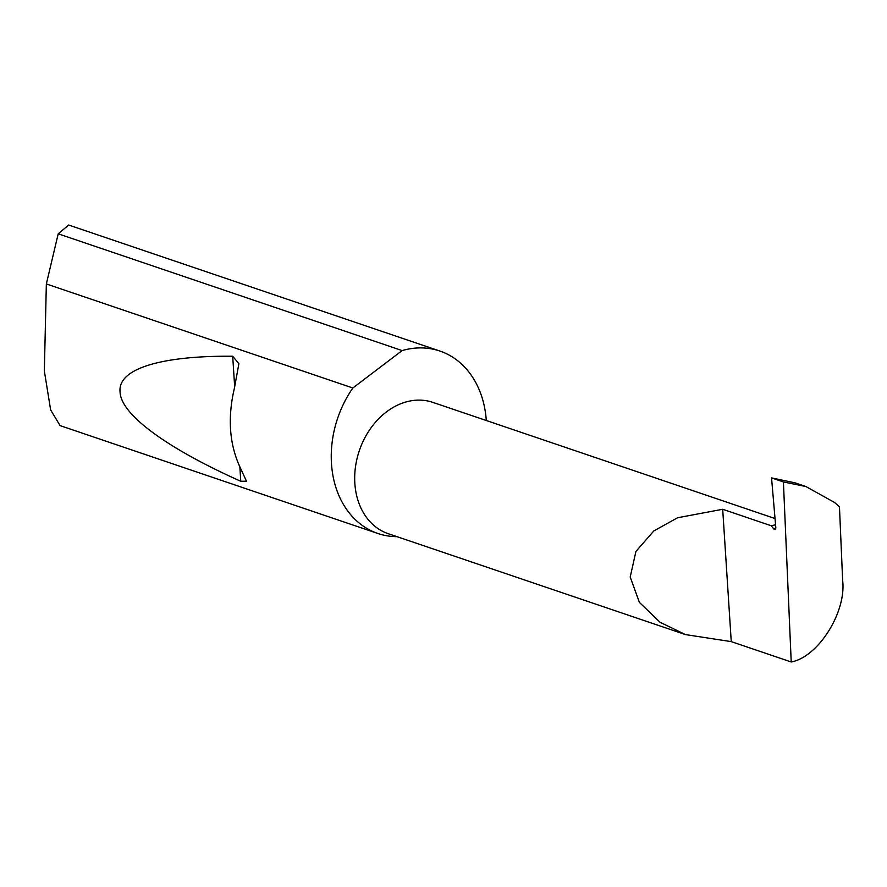 <?xml version="1.0" encoding="UTF-8"?>
<svg xmlns="http://www.w3.org/2000/svg" width="887" height="887" viewBox="0 0 887 887"><rect width="100%" height="100%" fill="white"/><g stroke="black" fill="none" stroke-linecap="round" stroke-linejoin="round"><path stroke-width="1.33" d="M731.254 641.623L685.474 634.593L660.061 622.264L639.405 602.395L630.202 577.038L635.935 551.426L653.863 530.903L677.59 517.753L722.694 509.282L771.125 525.725L773.641 528.741A2.572 1.419 -105.4 0 0 774.95 529.351A2.572 1.419 -105.4 0 0 775.781 527.299L771.546 477.905L795.074 482.85L805.873 486.519L834.445 502.408L839.457 506.776L842.65 580.453C846.486 612.252 818.191 657.079 791.215 661.979L731.254 641.623L722.694 509.282M685.474 634.593L388.284 533.708A69.341 54.118 -71.2 0 1 355.465 466.994A69.341 54.118 -71.2 0 1 406.29 401.878A69.341 54.118 -71.2 0 1 432.867 402.376L775.027 518.54M234.412 388.173C227.593 417.112 229.278 443.023 239.435 465.908L246.486 481.231L240.776 481.253C171.812 450.518 120.71 415.859 120.055 391.832C117.572 367.384 165.681 355.598 232.693 356.241L238.891 363.692L234.412 388.173M486.298 420.516A96.35 75.195 108.8 0 0 439.874 351.041L68.643 225.021L58.209 233.813L46.346 283.951L44.35 370.988L50.637 409.927L60.083 425.605L377.94 533.508A96.35 75.195 108.8 0 0 396.966 536.657M46.346 283.951L352.849 387.996A96.35 75.195 108.8 0 0 377.94 533.508M439.874 351.041A96.35 75.195 108.8 0 0 402.964 350.343A96.35 75.195 108.8 0 0 402.133 350.576L58.209 233.813M771.546 477.905L783.409 481.94L805.873 486.519M783.409 481.94L791.215 661.979M352.849 387.996L402.133 350.576M775.571 524.816L771.125 525.725M775.759 528.153L773.641 528.741M232.693 356.241L234.689 387.076M239.845 466.762L240.776 481.253"/></g></svg>
